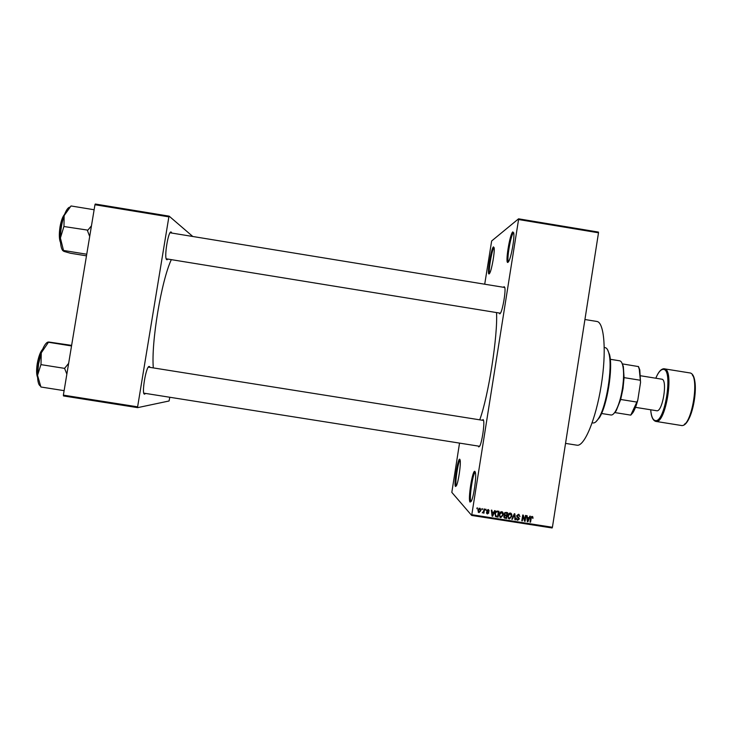 <?xml version="1.0" encoding="UTF-8"?>
<svg xmlns="http://www.w3.org/2000/svg" width="732" height="732" viewBox="0 0 732 732"><rect width="100%" height="100%" fill="white"/><g stroke="black" fill="none" stroke-linecap="round" stroke-linejoin="round"><path stroke-width="1.1" d="M470.1 502.125C467.611 500.212 472.579 468.773 474.958 471.426L475.489 472.954C476.404 477.969 473.75 496.36 471.445 500.926L470.1 502.125M475.361 472.286C472.918 472.122 468.791 499.837 471.033 501.438L471.133 501.521M508.017 262.321C504.833 264.856 509.756 233.691 512.821 231.888L513.809 233.362C514.569 238.385 511.32 256.658 508.886 261.104L508.017 262.321M513.708 232.712L513.498 232.822C510.835 234.277 506.269 261.077 508.575 261.672M489.196 273.869C486.67 275.946 491.071 248.221 493.469 246.876L494.164 247.892C494.859 251.982 491.822 269.431 489.799 273.036L489.196 273.869M494.137 247.663L494.063 247.709C492.014 248.752 488.006 272.158 489.69 273.237M455.514 486.487C453.538 485.06 457.967 457.125 459.824 459.284L460.19 460.337C460.986 464.417 458.397 481.976 456.448 485.673L455.514 486.487M460.154 460.099C458.168 460.593 454.59 484.73 456.338 485.883L456.338 485.892M145.503 393.432L144.671 394.118C141.166 395.362 146.034 365.726 149.227 366.43L149.996 367.382M167.893 259.082L166.768 259.695C163.648 258.634 168.497 229.143 171.297 232.145L171.782 232.996M503.552 287.292L504.138 286.624L504.924 288.015C505.629 292.498 502.866 308.748 500.715 312.747L499.828 313.891L499.178 313.003M482.297 420.241L483.12 419.546L483.678 420.973C484.474 425.457 481.995 441.762 479.908 445.815L478.792 446.959L478.371 446.081M584.932 319.518L596.845 321.458C604.284 322.126 606.718 351.58 601.192 385.627C595.766 419.692 584.209 446.895 576.935 445.193L565.543 443.391M496.516 312.564C497.97 335.146 488.427 396.268 479.734 419.829M171.334 259.64C161.397 280.612 151.094 342.338 153.308 367.912M481.793 509.472L482.443 508.731L481.793 509.472M483.669 511.156L484.017 508.969L484.538 509.051L483.879 513.269L483.459 512.519L482.251 512.867L483.669 511.156M485.38 510.03L486.039 509.289L485.38 510.03M486.661 510.707L488.134 509.536L489.205 511.092L488.006 510.131L487.201 510.68L488.839 512.894L487.475 513.91L486.451 512.519L487.549 513.306L488.308 512.894L486.661 510.707M493.89 512.29L494.612 510.625L495.161 510.707L492.654 516.261L492.105 516.179L491.346 510.113L491.895 510.204L492.078 512.007L493.89 512.29M501.749 511.659L503.104 512.803L503.314 514.871L500.807 517.606L499.261 514.312L500.112 512.318L501.749 511.659M510.341 513.004L511.695 514.148L511.897 516.216L509.399 518.951L507.852 515.657L508.703 513.654L510.341 513.004M532.118 516.399L532.869 516.938L532.96 518.384L532.1 517.103L531.359 517.423L530.535 522.163L530.014 522.09L530.627 518.155L532.118 516.399M471.911 514.724L552.413 527.269L552.111 527.973L471.683 515.438L518.567 219.527L518.558 218.822L491.657 240.965L484.712 284.208M552.413 527.269L598.502 232.794L518.567 219.527M529.126 517.789L529.849 516.124L530.398 516.216L527.9 521.76L527.351 521.669L526.601 515.621L527.141 515.703L527.324 517.506L529.126 517.789M524.753 520.077L525.475 515.447L525.997 515.529L525.091 521.321L524.533 521.23L523.06 516.243L522.328 520.891L521.806 520.809L522.721 515.017L523.279 515.099L524.753 520.077L522.822 515.026M516.646 515.712L518.54 514.285L519.958 516.508L518.384 514.953L517.167 515.776L519.436 518.887L517.698 520.242L516.399 518.265L517.789 519.564L518.842 518.174L517.222 517.213L516.646 515.712M511.778 519.244L514.331 513.708L514.843 513.782L515.484 519.821L514.944 519.738L514.514 514.422L512.327 519.327L511.778 519.244M504.083 513.846L505.94 512.391L507.56 512.647L506.654 518.448L504.531 518.055L503.817 516.508L504.577 515.383L504.083 513.846L504.696 514.633M494.997 513.69C495.125 512.025 495.939 511.146 497.44 511.064L498.968 511.302L498.062 517.103L495.784 516.636L494.997 513.69M477.914 510.222L479.725 508.228L480.842 510.634L479.039 512.592L477.914 510.222M476.852 508.703L477.511 507.953L476.852 508.703M471.683 515.438L451.818 492.371L459.531 443.107M518.558 218.822L598.428 232.081L598.502 232.794M137.643 407.642L63.464 395.939L63.373 395.134L137.616 406.836L137.643 407.642L169.083 400.98L169.806 397.275M137.616 406.836L168.872 216.864L94.959 204.731L95.297 204.027L169.138 216.15L192.717 236.427M63.373 395.134L94.959 204.731M169.138 216.15L168.872 216.864M479.661 446.291L143.984 393.175M170.346 232.822L504.842 287.502M532.411 517.442L532.265 516.463L532.869 516.938M532.466 517.982L532.96 518.384M530.059 521.77L530.535 522.163M528.897 517.753L528.66 518.283M527.47 520.928L527.9 521.76M526.775 517.057L527.324 517.506M528.852 518.439L526.866 517.734L527.681 521.102L528.852 518.439L527.397 518.21M524.643 519.985L525.091 521.321M522.584 515.85L523.06 516.243M521.861 520.479L522.328 520.891M519.089 514.45L519.409 515.941M519.427 516.051L519.958 516.508M516.636 515.749L517.24 516.344M518.659 517.268L518.887 518.274M518.924 518.448L519.436 518.887M518.164 519.574L517.14 519.757L517.698 520.242M517.14 519.757L516.636 519.592M516.389 518.293L517.057 519.107M518.283 517.689L516.847 516.847M514.34 513.708L514.404 514.331M514.806 518.1L515.484 519.821M510.881 513.187L511.695 514.148M511.165 513.672L511.421 515.191M511.421 515.786L511.897 516.216M509.966 518.265L508.868 518.466L509.399 518.951M508.868 518.466L508.283 518.256M507.798 516.115L508.621 517.67M510.561 513.782L509.188 513.242M509.499 518.274L511.375 516.124L510.231 513.681L508.374 515.758L508.392 517.103L509.499 518.274M507.862 516.618L508.392 517.103M507.917 515.337L508.374 515.758M509.701 513.214L510.231 513.681M506.983 512.556L506.883 513.196M506.553 515.264L506.453 515.904M506.178 517.68L506.654 518.448M506.132 517.954L504.513 517.707L505.025 518.192M504.513 517.707L503.991 517.561M506.937 513.242L504.751 512.592L505.08 514.98L506.617 515.273L506.937 513.242L505.272 513.059M503.836 516.399L504.421 517.103M503.927 516.097L504.741 517.405L506.233 517.689L506.507 515.95L504.458 515.291M504.558 515.392L504.97 515.767L504.357 516.499M506.507 515.95L504.97 515.767M505.309 512.601L505.821 513.068M502.335 511.869L503.104 512.803M502.6 512.336L502.838 514.065M502.829 514.431L503.314 514.871M501.429 516.911L500.304 517.131L500.807 517.606M500.304 517.131L499.672 516.893M499.233 514.541L500.02 516.316M502.006 512.455L500.56 511.924M500.908 516.929L502.793 514.788L501.649 512.345L499.782 514.413L499.8 515.758L500.908 516.929M499.297 515.282L499.8 515.758M499.325 513.983L499.782 514.413M501.146 511.878L501.649 512.345M498.419 511.22L498.309 511.878M495.061 513.333L495.985 515.968L497.641 516.344L498.062 517.103M497.568 516.627L495.299 516.161L495.784 516.636M494.969 513.864L495.5 515.493M497.641 516.344L498.346 511.906L496.131 511.311M495.546 512.007L495.518 513.782M496.909 511.293L497.403 511.76L495.948 512.391M498.346 511.906L497.403 511.76M493.761 512.272L493.505 512.839M492.316 515.484L492.654 516.261M491.465 510.131L492.078 512.007M491.977 515.145L492.435 515.612L493.606 512.94L491.675 512.244L491.95 514.935M491.675 512.244L492.435 515.612M493.606 512.94L492.142 512.711M488.555 509.664L489.205 511.092M486.734 510.396L487.274 511.082M488.281 511.695L488.839 512.894M487.814 513.315L487.009 513.443L487.475 513.91M486.725 511.476L488.189 512.519M485.526 509.207L485.911 510.113M484.035 508.978L483.431 512.803L483.879 513.269M482.791 512.409L482.324 512.702M481.94 508.649L482.315 509.554M480.192 508.392L480.842 510.634M480.402 510.177L480.293 510.689M479.414 511.988L478.609 512.126L479.039 512.592M478.609 512.126L478.124 511.942M478.051 509.618L478.518 511.476M478.014 509.811L478.957 511.942L480.32 510.561L479.799 508.877L478.865 508.392M479.186 508.374L479.616 508.822L478.444 510.268M477.017 507.88L477.374 508.786M592.856 422.922L593.012 422.959C594.723 423.197 596.607 421.614 598.684 418.192C606.508 406.104 612.657 367.857 609.024 353.922C608.127 350.024 606.828 347.929 605.135 347.618L604.293 347.49M607.496 349.622L609.573 354.681C613.151 368.352 607.121 405.784 599.444 417.643L595.885 421.806M47.882 342.1C45.668 342.96 43.472 346.538 41.285 352.833L38.54 364.088L37.542 375.342L41.001 364.353L41.285 352.833L48.623 342L71.626 345.376M71.535 345.952L48.349 342.256M68.643 363.356L64.581 368.37L40.91 364.618M64.581 368.37L66.859 374.116M64.114 390.659L40.901 386.999L37.542 375.342C37.625 381.674 38.64 385.261 40.58 386.112M40.672 386.286L40.901 386.944M64.663 368.105L64.572 368.644M601.558 413.498L610.991 414.998C612.336 415.19 613.809 413.992 615.42 411.402C618.448 406.168 620.791 398.537 622.447 388.5C623.856 378.883 623.975 371.252 622.776 365.616C622.072 362.651 621.047 361.05 619.702 360.812L610.278 359.284M621.678 362.523L623.325 366.366L624.076 377.63L623.005 388.601L620.681 399.48L616.161 410.862L613.398 414.001M622.529 363.914L638.505 366.586L639.805 369.962L640.546 382.406L637.792 400.102C636.383 405.455 634.763 409.627 632.942 412.619L630.774 415.126L637.792 400.102M620.681 399.48L636.712 402.051M640.546 382.406L639.265 369.221L638.341 366.467M624.076 377.63L640.097 380.21M614.944 412.592L630.774 415.126M635.486 407.349L656.65 410.734C662.625 412.509 667.941 379.286 661.728 379.176L640.564 375.763M91.473 225.785L87.474 230.644L89.688 236.491M86.486 255.843L70.309 253.217L63.711 251.323L60.399 238.01L63.977 226.252L64.123 215.62L71.013 205.957L94.126 209.745M87.566 230.104L63.894 226.508M86.751 254.233L63.611 250.472M69.979 207.101C68.012 207.403 66.063 210.24 64.123 215.62C61.817 222.555 60.573 230.022 60.399 238.01C60.39 244.607 61.232 248.862 62.925 250.774M530.691 517.808L531.158 518.192M527.077 519.446L527.58 519.866M517.524 517.176L518.082 517.652M505.007 515.319L505.528 515.804M496.104 516.399L496.589 516.874M491.849 513.901L492.325 514.367M487.173 511.723L487.631 512.19M42.447 349.695C40.37 352.659 38.759 357.308 37.634 363.639C36.728 369.395 36.71 373.832 37.57 376.953M37.588 377.392C36.399 374.61 36.289 369.999 37.268 363.566C38.558 356.548 40.342 351.79 42.621 349.283M681.062 425.438L681.117 425.448C691.841 428.769 700.798 373.091 689.571 372.881C701.531 373.567 692.682 428.549 681.117 425.448L655.835 421.403C665.745 424.597 674.712 368.873 664.29 368.8L663.878 368.754M692.454 375.269C699.161 382.296 693.177 419.518 684.594 424.084M655.771 421.394C652.88 420.543 651.178 416.673 650.693 409.783C651.251 416.279 652.724 419.857 655.158 420.525C664.995 423.782 673.614 368.068 663.073 369.395C660.639 369.55 658.214 372.487 655.799 378.224C658.233 372.213 660.895 369.056 663.759 368.754M663.933 368.763L689.571 372.881M64.416 214.815C62.696 217.349 61.36 221.357 60.399 226.829C59.393 233.453 59.429 238.586 60.518 242.219M60.546 242.649C59.118 239.41 58.944 234.139 60.033 226.819M60.033 226.792C61.14 220.671 62.65 216.544 64.562 214.412M144.167 393.221L144.799 394.081M148.66 367.171L149.548 366.558M166.567 258.863L167.207 259.732M170.446 232.776L171.315 232.163M532.1 517.103L531.505 516.627M518.686 515.035L518.128 514.559M517.277 520.123L516.719 519.638M508.996 518.832L508.475 518.347M510.524 513.763L509.994 513.288M504.531 518.055L504.019 517.57M500.404 517.497L499.901 517.012M501.932 512.427L501.429 511.961M495.903 516.701L495.408 516.216M488.235 510.195L487.768 509.737M487.119 513.809L486.661 513.342M478.719 512.501L478.289 512.034M593.012 422.959L592.179 422.822M609.573 354.681L609.024 353.922M599.444 417.643L598.684 418.192M483.587 420.442L148.349 367.116M166.246 258.817L500.468 313.214M623.325 366.366L622.776 365.616M616.161 410.862L615.42 411.402M632.942 412.619L632.201 413.15M639.805 369.962L639.265 369.221"/></g></svg>
